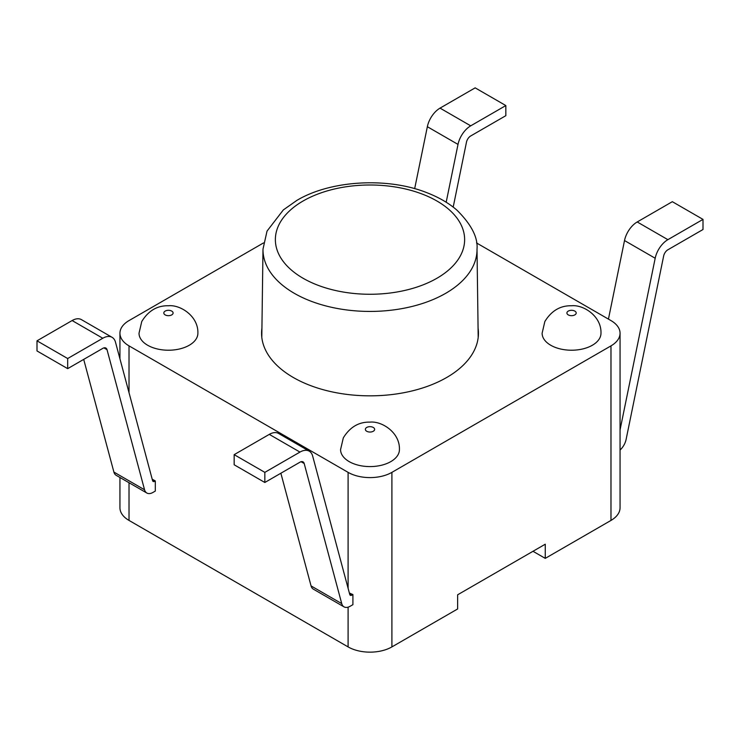 <?xml version="1.0" encoding="UTF-8"?>
<svg xmlns="http://www.w3.org/2000/svg" width="740" height="740" viewBox="0 0 740 740"><rect width="100%" height="100%" fill="white"/><g stroke="black" fill="none" stroke-linecap="round" stroke-linejoin="round"><path stroke-width="1.11" d="M532.994 551.291L545.26 558.367L610.981 520.423A30.978 17.89 0 0 0 620.055 507.779L620.055 333.231A30.978 17.89 180 0 1 610.981 345.876L391.904 472.361A30.978 17.89 180 0 1 348.096 472.361L129.019 345.876A30.978 17.89 180 0 1 119.945 333.231A30.978 17.89 180 0 1 129.019 320.587L263.505 242.933M119.945 477.485L119.945 507.779A30.978 17.89 0 0 0 129.019 520.423L348.096 646.908A30.978 17.89 0 0 0 391.904 646.908L457.635 608.965L457.635 594.803L545.26 544.205L545.26 558.367M352.915 594.544L352.915 604.663L350.196 606.236A12.395 7.16 -60 0 1 343.998 606.846A12.395 7.16 -60 0 1 341.732 603.618L304.186 463.508A6.198 3.58 120 0 0 303.058 461.899A6.198 3.58 120 0 0 299.959 462.204L264.837 482.48L264.837 472.361L299.959 452.085A18.593 10.73 -60 0 1 309.255 451.169A18.593 10.73 -60 0 1 312.65 456.007L349.761 594.488A3.099 1.785 120 0 0 350.325 595.293A3.099 1.785 120 0 0 351.879 595.145L352.915 594.544A30.978 17.89 180 0 1 349.345 592.953M280.867 473.23L311.059 585.913A12.395 7.16 120 0 0 313.325 589.142L343.998 606.846M309.255 451.169L278.582 433.455A18.593 10.73 120 0 0 269.286 434.38L234.164 454.656L234.164 464.776L264.837 482.48M234.164 454.656L264.837 472.361M152.19 479.168L155.308 480.963L154.706 481.305A3.099 1.785 -60 0 1 153.162 481.463A3.099 1.785 -60 0 1 152.588 480.658L115.486 342.176A18.593 10.73 120 0 0 112.082 337.329A18.593 10.73 120 0 0 102.786 338.254L67.673 358.53L67.673 368.65L102.786 348.374A6.198 3.58 -60 0 1 105.885 348.068A6.198 3.58 -60 0 1 107.023 349.678L144.559 489.788A12.395 7.16 120 0 0 146.835 493.016L116.162 475.302A12.395 7.16 -60 0 1 113.895 472.074L83.703 359.39M67.673 368.65L37 350.945L37 340.825L72.122 320.55A18.593 10.73 -60 0 1 81.409 319.625L112.082 337.329M155.308 480.963L155.308 491.082L153.032 492.396A12.395 7.16 120 0 1 146.835 493.016M67.673 358.53L37 340.825M620.055 450.04A12.395 7.16 120 0 0 626.105 439.44L663.651 255.985A6.198 3.58 -60 0 1 667.878 249.787L703 229.511L703 219.392L667.878 239.668A18.593 10.73 120 0 0 655.187 258.251L620.055 429.903M608.437 319.116L624.514 240.546A18.593 10.73 -60 0 1 637.214 221.963L672.327 201.687L703 219.392M446.183 202.233L458.014 144.411A18.593 10.73 -60 0 1 470.714 125.837L505.836 105.561L475.163 87.857L440.041 108.123A18.593 10.73 120 0 0 427.35 126.706L414.668 188.672M505.836 105.561L505.836 115.681L470.714 135.957A6.198 3.58 120 0 0 466.478 142.145L453.195 207.098M147.639 345.247A29.434 16.992 0 0 0 179.718 348.929A29.434 16.992 0 0 0 197.885 333.231C198.505 316.045 180.125 304.482 168.433 305.759C157.269 305.49 148.37 310.735 141.756 321.521L139.018 333.231A29.434 16.992 0 0 0 147.639 345.247M550.736 345.247A29.434 16.992 0 0 0 582.815 348.929A29.434 16.992 0 0 0 600.982 333.231C601.601 316.045 583.222 304.482 571.539 305.759C560.365 305.49 551.466 310.735 544.853 321.521L542.115 333.231A29.434 16.992 0 0 0 550.736 345.247M349.188 461.612A29.434 16.992 0 0 0 381.267 465.293A29.434 16.992 0 0 0 399.434 449.596C400.053 432.41 381.674 420.847 369.991 422.124C358.817 421.846 349.918 427.1 343.305 437.886L340.567 449.596A29.434 16.992 0 0 0 349.188 461.612M476.495 242.933L610.981 320.587A30.978 17.89 180 0 1 620.055 333.231M478.068 328.07A108.438 62.604 180 0 1 478.438 333.231A108.438 62.604 180 0 1 411.496 391.072A108.438 62.604 180 0 1 293.327 377.502A108.438 62.604 180 0 1 261.562 333.231A108.438 62.604 180 0 1 261.932 328.07M349.576 593.813L351.879 595.145M269.286 434.38L299.959 452.085M301.088 461.723L304.186 463.508M311.059 585.913L341.732 603.618M154.706 481.305L152.412 479.983M102.786 338.254L72.122 320.55M107.023 349.678L103.924 347.893M144.559 489.788L113.895 472.074M624.514 240.546L655.187 258.251M637.214 221.963L667.878 239.668M458.014 144.411L427.35 126.706M470.714 125.837L440.041 108.123M129.019 520.423L129.019 482.73M129.019 392.672L129.019 345.876M348.096 472.361L348.096 588.263M348.096 607.152L348.096 646.908M391.904 646.908L391.904 472.361M610.981 345.876L610.981 520.423M165.168 314.889A4.643 2.683 180 0 1 167.249 310.402A4.643 2.683 180 0 1 172.938 313.686A4.643 2.683 180 0 1 165.168 314.889M568.265 314.889A4.643 2.683 180 0 1 570.346 310.402A4.643 2.683 180 0 1 576.034 313.686A4.643 2.683 180 0 1 568.265 314.889M366.716 431.254A4.643 2.683 180 0 1 368.798 426.767A4.643 2.683 180 0 1 374.486 430.051A4.643 2.683 180 0 1 366.716 431.254M303.086 201.003A94.627 54.631 0 0 0 345.506 292.402A94.627 54.631 0 0 0 461.409 225.497A94.627 54.631 0 0 0 303.086 201.003M262.987 249.167A107.023 61.79 0 0 0 370 311.429A107.023 61.79 0 0 0 477.013 249.167C478.04 237.438 471.325 224.414 456.885 210.114C448.921 203.213 439.051 197.46 427.276 192.853C387.825 176.916 330.429 180.255 296.888 200.383L283.337 209.919L267.029 231.102L262.987 249.167L261.803 337.431M119.945 358.808L119.945 333.231M477.013 249.167L478.197 337.431"/></g></svg>
